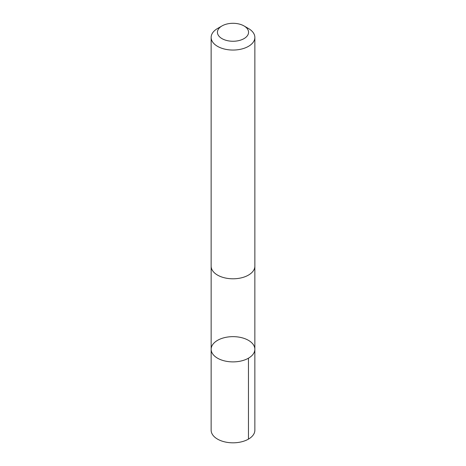 <?xml version="1.0" encoding="UTF-8"?>
<svg xmlns="http://www.w3.org/2000/svg" width="466" height="466" viewBox="0 0 466 466"><rect width="100%" height="100%" fill="white"/><g stroke="black" fill="none" stroke-linecap="round" stroke-linejoin="round"><path stroke-width="0.7" d="M240.351 337.384A21.855 12.617 180 0 1 254.855 349.267A21.855 12.617 180 0 1 233 361.89A21.855 12.617 180 0 1 211.145 349.267A21.855 12.617 180 0 1 240.351 337.384M211.139 430.194A21.861 12.623 0 0 0 225.649 442.083A21.861 12.623 0 0 0 254.861 430.194L254.855 349.267A21.855 12.617 180 0 1 233 361.89A21.855 12.617 180 0 1 211.145 349.267L211.139 430.194M222.002 25.927L217.54 28.508A21.861 12.623 0 0 0 211.139 37.431L211.139 266.173A21.861 12.623 0 0 0 225.649 278.062A21.861 12.623 0 0 0 254.861 266.173L254.861 37.431A21.861 12.623 0 0 0 248.46 28.508L243.998 25.927A15.553 8.976 0 0 0 222.002 25.927A15.553 8.976 0 0 0 227.769 40.734A15.553 8.976 0 0 0 246.141 37.082A15.553 8.976 0 0 0 243.998 25.927M211.139 37.431A21.861 12.623 0 0 0 225.649 49.314A21.861 12.623 0 0 0 254.861 37.431M248.46 439.118L248.454 358.191M211.145 266.505L211.145 349.267M254.855 266.505L254.855 349.267"/></g></svg>
